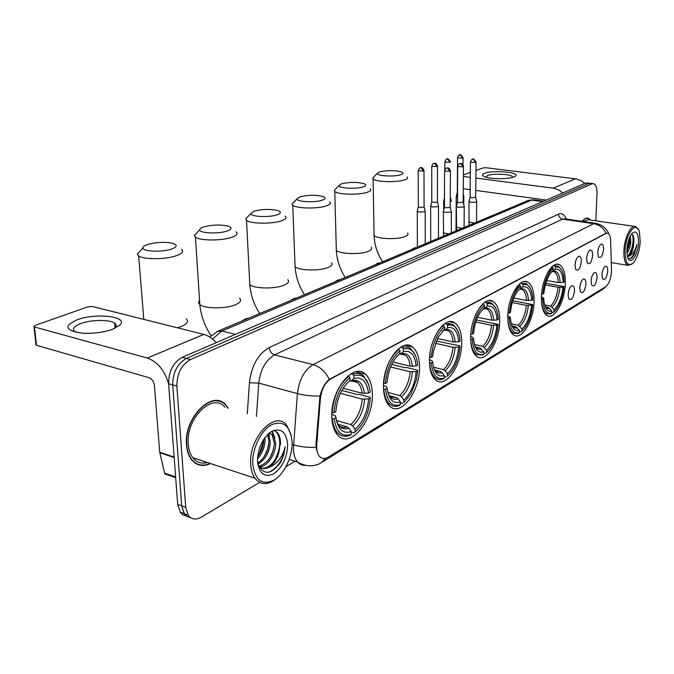 <?xml version="1.0" encoding="UTF-8"?>
<svg xmlns="http://www.w3.org/2000/svg" width="674" height="674" viewBox="0 0 674 674"><rect width="100%" height="100%" fill="white"/><g stroke="black" fill="none" stroke-linecap="round" stroke-linejoin="round"><path stroke-width="1.01" d="M419.514 366.867C419.354 357.237 416.979 350.59 412.404 346.925C401.586 337.447 382.537 363.337 383.481 387.466C383.725 396.312 385.84 402.589 389.825 406.279C401.038 417.214 420.29 390.785 419.514 366.867M534.078 301.362C534.187 291.176 532.047 284.74 527.666 282.061C519.789 277.183 507.825 297.411 507.783 316.392C507.766 326.123 509.78 332.358 513.815 335.096C521.937 340.623 533.918 320.209 534.078 301.362M499.712 321.009C499.737 310.891 497.488 304.345 492.955 301.371C484.21 295.381 470.46 317.218 470.663 337.615C470.73 347.194 472.819 353.505 476.939 356.546C485.971 363.362 499.779 341.271 499.712 321.009M461.724 342.729C461.656 332.788 459.323 326.157 454.714 322.846C444.983 315.381 428.942 339.081 429.464 361.171C429.624 370.473 431.756 376.8 435.867 380.17C445.935 388.729 462.094 364.651 461.724 342.729M372.326 393.843C372.073 384.736 369.756 378.165 365.359 374.146C353.395 361.896 330.319 390.364 331.827 416.995C332.156 425.168 334.161 431.242 337.843 435.227C350.227 449.448 373.657 420.214 372.326 393.843M565.317 283.501C565.503 273.324 563.498 267.022 559.285 264.596C552.174 260.568 541.635 279.407 541.407 297.175C541.306 306.956 543.219 313.09 547.128 315.567C554.449 320.108 564.989 301.143 565.317 283.501M586.591 258.715C586.944 254.486 588.057 251.655 589.919 250.222C591.755 249.624 592.665 251.335 592.665 255.362C591.57 262.523 589.758 265.05 587.231 262.953L586.591 258.715M586.624 258.134L587.155 255.033M575.04 265.093C575.402 260.787 576.54 257.898 578.469 256.423C580.373 255.791 581.325 257.519 581.342 261.613C580.196 269.002 578.309 271.555 575.68 269.28L575.04 265.093M575.057 264.806L575.731 260.939M597.728 252.573C598.091 248.403 599.169 245.631 600.972 244.241C602.733 243.668 603.609 245.37 603.601 249.329C602.539 256.272 600.804 258.774 598.377 256.836L597.728 252.573M591.09 281.1C591.469 276.829 592.598 274.006 594.468 272.616C596.195 272.102 597.054 273.754 597.038 277.587C595.934 284.664 594.156 287.191 591.696 285.169L591.09 281.1M579.817 287.773C580.188 283.425 581.35 280.544 583.288 279.112C585.074 278.573 585.976 280.249 585.967 284.133C584.821 291.429 582.968 293.982 580.407 291.791L579.817 287.773M579.859 287.065L580.449 283.838M568.123 294.681C568.494 290.258 569.69 287.318 571.704 285.843C573.557 285.279 574.492 286.964 574.509 290.907C573.304 298.447 571.367 301.025 568.704 298.649L568.123 294.681M568.148 294.252L568.881 290.292M601.983 274.663C602.362 270.468 603.457 267.696 605.26 266.348C606.929 265.851 607.754 267.494 607.721 271.268C606.667 278.135 604.957 280.637 602.59 278.758L601.983 274.663M611.486 269.886L611.461 271.866C610.821 279.095 608.934 284.007 605.808 286.61L328.137 457.216C324.758 459.188 321.877 458.927 319.51 456.424C317.311 453.779 316.384 449.836 316.738 444.587L320.403 398.528C321.599 389.1 325.087 382.537 330.858 378.822L606.036 233.465L607.855 233.28C609.54 234.072 610.476 236.532 610.652 240.643L611.486 269.886M602.177 272.81L602.278 272.212M591.174 280.013L591.587 277.722M597.804 251.571L598.158 249.456M590.643 220.078L588.301 218.224C586.313 217.618 584.24 218.662 582.092 221.35M228.309 408.208L226.034 405.167C213.102 388.713 183.623 417.29 186.538 445.076C187.001 451.024 188.619 455.843 191.382 459.542C196.471 465.683 202.866 467.023 210.583 463.56M218.511 401.199L217.525 400.685M219.682 401.14L220.6 401.822M589.851 183.218L585.723 183.05L182.25 357.338C173.226 362.477 168.685 371.264 168.626 383.708L177.7 504.396L181.694 505.845L184.145 513.664L185.232 515.012L187.877 516.882L190.456 517.539L186.934 516.385L184.491 514.144L181.694 505.845L172.738 384.896L181.694 505.845L185.712 507.303L188.147 515.138C191.467 519.511 195.848 520.193 201.299 517.185L259.616 482.382M182.25 357.338L186.361 358.442C177.346 363.606 172.805 372.419 172.738 384.896C172.805 372.419 177.346 363.606 186.361 358.442L588.882 183.446L186.361 358.442L190.498 359.554C181.491 364.735 176.95 373.581 176.866 386.084L185.712 507.303M590.508 183.294L593.019 183.614M316.443 449.785L315.963 444.36L319.982 396.034C321.877 388.494 324.994 382.925 329.325 379.327L606.145 233.196C603.356 227.846 599.211 224.669 593.693 223.675L596.364 223.423C605.008 225.672 608.041 231.662 608.673 233.811M286.046 466.602L295.027 461.243M595.799 220.819L596.987 193.977C597.105 188.156 595.993 184.727 593.668 183.69L592.05 183.842L190.498 359.554M196.471 463.931L197.592 464.074M177.7 504.396L180.514 512.678L182.957 514.911L186.471 516.073M484.758 173.269C493.393 169.789 521.246 172.451 515.298 176.259L513.9 176.967C508.643 179.174 492.096 179.242 485.625 177.094C481.843 175.813 481.556 174.541 484.758 173.269M512.484 177.414L512.366 176.664C510.875 174.086 493.098 173.277 487.605 175.51L485.895 177.169M584.83 183.438L581.14 180.666L576.245 178.922L486.097 167.742L483.334 167.877L475.97 170.463M562.773 192.966L558.982 190.085L553.969 188.257L475.886 178.079M463.383 174.886L470.309 172.451M470.258 177.346L463.367 176.453M463.265 188.703L470.14 189.647M475.743 190.413L546.336 200.06M625.11 250.526C625.194 263.012 627.941 267.14 633.349 262.927C637.166 258.201 639.457 251.175 640.233 241.848L639.441 232.1C636.526 219.834 625.699 233.381 625.11 250.526M637.958 228.865L635.607 226.548C630.999 224.4 624.41 237.796 623.913 250.602C623.661 258.824 625 263.736 627.941 265.345L632.069 264.056M630.359 235.883L630.771 242.665C630.19 247.072 628.918 250.703 626.955 253.559M629.718 237.189L629.634 243.424L626.862 251.941M627.89 257.948C629.996 259.667 632.195 258.336 634.504 253.963L636.879 244.477C635.034 251.065 632.372 254.966 628.884 256.162C631.58 253.972 633.231 249.624 633.83 243.129L632.76 248.226C631.336 252.691 629.533 255.353 627.351 256.196M628.884 256.162L627.41 256.432M638.514 242.834C638.497 233.094 636.34 229.935 632.052 233.356C629.179 237.054 627.469 242.429 626.904 249.498L627.452 256.626C629.718 266.457 638.051 255.834 638.514 242.834M633.83 243.129C634.259 237.408 633.434 234.451 631.353 234.249M590.407 220.044L588.267 218.435C586.338 217.845 584.333 218.823 582.243 221.367M634.537 226.388L588.04 219.707L583.221 221.51M636.879 244.477C635.557 251.84 633.231 256.583 629.904 258.715M632.633 234.779C633.872 241.722 632.49 248.664 628.497 255.614M629.078 238.764L626.871 250.29M633.459 236.313L633.391 243.28L632.22 248.731L630.114 253.896M629.558 237.568L629.246 243.247L626.862 251.613M379.597 171.895L377.288 173.412C376.395 175.99 394.383 177.018 400.752 174.718C403.33 173.816 403.608 172.906 401.594 172.005C394.863 170.227 387.533 170.193 379.597 171.895M407.222 176.942C408.2 177.961 407.357 178.93 404.686 179.857C397.104 182.646 375.704 182.014 373.143 178.947L372.705 178.029L374.087 176.639M546.749 280.519L558.249 282.566L563.161 282.448C562.672 272.987 560.086 268.597 555.384 269.288L555.46 267.081L554.592 265.96L553.228 265.733M545.814 283.282L564.003 286.534C562.975 296.467 560.229 304.286 555.764 309.989L553.27 312.357M541.618 303.41C542.427 308.861 544.112 312.323 546.673 313.772L550.793 313.907L551.711 313.14C546.336 314.48 543.32 309.703 542.654 298.818L541.382 298.902M541.584 294.1L542.797 294.016C544.162 281.875 547.625 273.299 553.194 268.294L552.326 267.182L547.145 273.652M552.326 267.182L551.694 267.072M561.459 269.785L558.047 266.095L554.592 265.96M563.161 282.448L564.172 281.875L563.725 276.517C562.386 269.28 559.631 266.137 555.46 267.081M542.654 298.818L543.733 298.194L543.969 301.43C545.114 308.886 547.726 312.07 551.779 310.975L551.711 313.14M553.194 268.294L553.118 270.518L550.768 272.953C547.052 278.118 544.752 284.933 543.876 293.401L542.797 294.016M551.779 310.975L548.282 307.454L545.367 306.889M541.424 296.695L543.733 298.194M552.326 271.209L553.118 270.518M555.384 269.288L551.955 271.58M553.034 312.551L551.736 312.298M553.952 311.784L554.028 309.627C558.805 304.968 561.796 297.47 562.992 287.116L564.003 286.534M544.651 304.985L550.54 306.114L554.028 309.627M562.992 287.116L558.089 287.234L545.35 284.933M341.625 183.775L338.971 185.552C338.171 188.324 356.428 189.335 363.278 186.875C366.268 185.822 366.572 184.769 364.187 183.741C357.262 181.955 349.739 181.963 341.625 183.775M370.228 188.872C371.425 190.043 370.464 191.172 367.355 192.258C359.25 195.216 337.708 194.676 334.767 191.458L334.211 190.405L335.837 188.754M513.832 298.043L526.529 300.461L531.676 300.334C531.045 290.494 528.13 286.012 522.94 286.871L522.999 284.563L522.097 283.392L520.657 283.122M512.83 300.773L532.654 304.564C531.685 314.547 528.888 322.61 524.246 328.752L521.356 331.6M507.851 320.116C508.474 326.898 510.319 331.263 513.394 333.226L518.432 333.478L519.376 332.686C513.445 334.27 510.05 329.401 509.19 318.061L507.783 318.17M507.952 313.157L509.291 313.056C510.665 300.343 514.405 291.294 520.505 285.902L519.603 284.723L513.125 293.173M519.603 284.723L518.904 284.596M530.109 287.899L526.352 283.611L522.097 283.392M531.676 300.334L532.789 299.703L532.603 296.653C531.39 287.478 528.189 283.451 522.999 284.563M509.19 318.061L510.37 317.387L510.403 317.993C511.313 327.572 514.321 331.718 519.427 330.428L519.376 332.686M520.505 285.902L520.454 288.219L517.32 291.572C513.563 297.091 511.28 304.025 510.479 312.382L509.291 313.056M519.427 330.428L515.795 326.713L512.173 325.963M507.808 315.676L510.37 317.387M519.334 289.197L520.454 288.219M522.94 286.871L519.317 289.213M520.901 331.979L519.401 331.667M521.836 331.195L521.895 328.946C527.127 323.933 530.345 316.022 531.542 305.204L532.654 304.564M511.296 323.815L518.272 325.239L521.895 328.946M531.542 305.204L526.402 305.33L512.257 302.601M300.073 196.774L296.981 198.881C296.324 201.846 314.834 202.832 322.206 200.203C325.702 198.948 326.039 197.735 323.208 196.572C316.081 194.786 308.372 194.853 300.073 196.774M329.729 201.888C331.187 203.253 330.091 204.576 326.443 205.848C317.766 208.999 296.113 208.569 292.743 205.199L292.044 204.003L293.965 202.015M477.588 317.286L491.616 320.158L497.033 320.024C496.216 309.77 492.93 305.187 487.176 306.249L487.209 303.839L486.266 302.601L484.749 302.297M476.501 319.956L498.17 324.405C497.286 334.296 494.489 342.535 489.762 349.124L486.274 352.746M470.713 339.435C471.177 347.076 473.123 352.123 476.56 354.583L482.795 355.029L483.755 354.212C477.184 356.091 473.342 351.12 472.247 339.317L470.679 339.426M470.814 334.194L472.306 334.077C473.679 320.74 477.731 311.152 484.454 305.322L483.511 304.075C480.368 306.417 477.605 310.267 475.212 315.634M483.511 304.075L482.744 303.923M495.676 307.993L491.557 302.98L486.266 302.601M497.033 320.024L498.263 319.324C497.404 307.715 493.722 302.55 487.209 303.839M472.247 339.317L473.561 338.559C474.572 348.964 477.976 353.395 483.789 351.853L483.755 354.212M484.454 305.322L484.421 307.74L480.099 312.618C476.476 318.431 474.311 325.34 473.62 333.327L472.306 334.077M483.789 351.853L480.014 347.927L475.499 346.925M470.688 336.587L472.626 337.295L473.561 338.559M482.879 309.105L484.421 307.74M487.176 306.249L484.977 308.195L483.41 308.65M485.516 353.378L483.772 352.991M486.476 352.569L486.51 350.219C492.256 344.802 495.735 336.427 496.949 325.104L498.17 324.405M474.445 344.481L482.752 346.301L486.51 350.219M496.949 325.104L491.54 325.247L475.802 321.978M254.393 211.072L250.787 213.565C250.29 216.742 269.052 217.685 277.014 214.863C281.125 213.372 281.496 211.973 278.126 210.65C270.796 208.889 262.885 209.024 254.393 211.072M285.195 216.16C286.981 217.744 285.725 219.294 281.412 220.811C272.119 224.156 250.366 223.869 246.524 220.373L245.639 219.008L247.914 216.607M437.485 338.508L453.012 341.937L458.724 341.794C457.688 331.103 453.956 326.41 447.544 327.724L447.553 325.197L446.567 323.891L444.966 323.545M436.322 341.078L459.668 345.779L460.03 346.52C459.247 355.965 456.584 364.145 452.027 371.062L447.443 376.143M446.559 330.412L446.407 329.957M429.633 363.016C430.181 370.371 432.16 375.41 435.564 378.122C437.898 379.824 440.493 380.077 443.349 378.881L444.326 378.047C436.996 380.262 432.649 375.216 431.259 362.89L429.507 362.991M429.591 357.523L431.259 357.397C432.632 343.378 437.038 333.192 444.486 326.848L443.5 325.534C438.74 329.123 434.957 335.205 432.152 343.782M430.071 353.007L429.633 357.532M443.5 325.534L442.658 325.348M457.688 330.428L453.206 324.514L446.567 323.891M458.724 341.794L460.089 341.019C458.986 328.904 454.807 323.63 447.553 325.197M431.259 362.89L432.716 362.048C433.989 372.899 437.856 377.415 444.334 375.578L444.326 378.047M444.486 326.848L444.486 329.384L438.049 337.413L433.256 351.887L432.716 356.571L431.259 357.397M444.334 375.578L442.127 372.604L440.408 371.408L434.772 370.06M429.49 359.764L431.798 360.565L432.716 362.048M442.38 331.263L444.486 329.384M447.544 327.724L445.295 329.738L443.677 330.193M446.365 377.052L444.334 376.564M447.342 376.218L447.359 373.758C453.703 367.878 457.486 358.989 458.691 347.11L460.047 346.335M433.525 367.254L443.441 369.605L445.16 370.801L447.359 373.758M458.691 347.11L452.987 347.262L435.455 343.336M203.944 226.852C201.063 227.778 199.647 228.772 199.698 229.851C199.411 233.238 218.418 234.114 227.028 231.081C231.89 229.295 232.311 227.66 228.284 226.178C220.752 224.459 212.639 224.686 203.944 226.852M235.993 231.873C238.2 233.709 236.734 235.538 231.603 237.366C221.636 240.921 199.807 240.812 195.435 237.189L194.323 235.647L197.019 232.732M400.651 347.22L402.336 347.607L403.364 348.997C411.502 347.093 416.262 352.468 417.653 365.131L416.136 365.999C414.83 354.819 410.584 350.042 403.389 351.651L401.097 353.732L399.261 354.145M392.908 362.039L410.095 366.159L416.136 365.999M391.67 364.457L405.209 367.726L406.692 367.524L417.332 370.085L417.678 370.7L416.431 379.513L411.182 393.473L404.198 402.218M403.768 354.735L403.532 354.044M383.792 389.345C384.416 396.253 386.362 401.19 389.631 404.147C392.504 406.565 395.773 406.986 399.446 405.428L400.44 404.569C392.226 407.197 387.264 402.075 385.528 389.193L383.548 389.277M383.582 383.54L385.452 383.43C386.809 368.644 391.636 357.784 399.943 350.842L398.907 349.444C390.17 356.672 385.107 368.055 383.717 383.573M398.907 349.444L397.98 349.233M415.572 355.67L410.761 348.635C408.276 346.849 405.47 346.503 402.336 347.607M385.528 389.193L387.162 388.258C388.738 399.598 393.161 404.173 400.415 401.982L400.44 404.569M399.943 350.842L399.96 353.505C392.639 359.756 388.342 369.428 387.087 382.503L385.452 383.43M403.389 351.651L403.364 348.997M400.415 401.982L398.107 398.831L396.32 397.542L389.252 395.705M383.498 385.562L386.261 386.497L387.162 388.258M397.449 355.771L399.96 353.505M402.816 403.389L400.423 402.766M403.81 402.53L403.785 399.952C410.845 393.532 414.965 384.07 416.161 371.576L417.678 370.7M387.82 392.47L399.707 395.537L401.493 396.817L403.785 399.952M416.161 371.576L410.137 371.736L390.566 366.985M147.935 244.376C144.455 245.496 142.778 246.701 142.905 247.99C142.871 251.604 162.131 252.379 171.457 249.102C177.245 246.954 177.734 245.05 172.906 243.381C165.181 241.747 156.857 242.076 147.935 244.376M181.357 249.254C184.086 251.394 182.368 253.559 176.217 255.766C165.518 259.557 143.613 259.667 138.667 255.943L137.277 254.199L140.478 250.661M350.986 373.758L352.738 374.205L353.816 375.679C363 373.362 368.459 378.839 370.203 392.091L368.501 393.06C366.875 381.366 362.005 376.505 353.884 378.476L350.91 381.012L349.562 380.995M343.1 388.266L362.098 393.237L368.501 393.06M341.794 390.473L357.456 394.593L359.048 394.374L370.018 397.256L370.312 397.946C369.066 412.774 363.985 424.115 355.08 431.983L354.077 432.868L351.247 432.059M356.049 382.15L355.729 381.198M336.048 432.961L337.447 432.649M332.324 418.899C332.998 425.159 334.818 429.869 337.792 433.02C341.33 436.508 345.492 437.215 350.286 435.151L351.297 434.275C342.038 437.401 336.326 432.219 334.178 418.731L331.911 418.781M331.886 412.758L334.001 412.665C335.332 397.028 340.648 385.393 349.966 377.76L348.879 376.269C339.081 384.231 333.504 396.413 332.147 412.833M348.879 376.269L347.868 376.008M368.585 384.315L363.547 375.898C360.455 373.295 356.849 372.73 352.738 374.205M334.178 418.731L336.014 417.678C337.969 429.549 343.041 434.174 351.23 431.554L351.297 434.275M349.966 377.76L350.033 380.566C341.811 387.44 337.084 397.786 335.846 411.62L334.001 412.665M353.884 378.476L353.816 375.679M351.23 431.554L348.82 428.192L346.967 426.802L338.062 424.283M331.819 414.468L335.138 415.58L336.014 417.678M347.439 382.925L350.033 380.566M355.08 431.983L355.021 429.271C362.907 422.219 367.44 412.1 368.611 398.924L370.312 397.946M336.452 420.525L350.766 424.553L352.612 425.926L355.021 429.271M368.611 398.924L362.216 399.101L340.362 393.313M463.198 197.044L463.838 196.37M456.273 196.303L457.503 197.196M450.249 201.922L451.378 201.088M443.703 201.037L444.469 201.838M430.711 205.924L432.447 206.96L437.965 206.657L438.504 205.958M431.756 201.695L433.037 202.402L437.03 202.183L437.418 201.686L437.46 166.335M417.282 210.979L419.001 212.049L424.628 211.729L425.193 210.996M418.327 206.682L419.599 207.415L423.668 207.188L424.072 206.657L423.988 170.758M468.986 201.349L470.806 202.377L476.223 202.074L476.695 201.442M470.064 197.179L471.412 197.878L475.667 197.212L476.071 162.308M456.399 206.252L458.202 207.306L463.72 207.002L464.218 206.328M457.469 202.015L458.817 202.739L463.156 202.04L463.451 166.604M443.374 211.324L445.169 212.411L450.788 212.091L451.31 211.375M444.452 207.028L445.784 207.769L449.844 207.541L450.224 207.028L450.392 171.053M77.005 319.838C95.725 312.61 128.961 316.443 119.964 325.003L112.718 329.215C103.796 332.366 93.905 333.706 83.028 333.242C65.26 330.732 63.246 326.258 77.005 319.838M114.032 328.693L115.144 327.724C116.703 325.997 116.509 324.455 114.563 323.099C109.559 319.366 91.125 319.619 80.77 323.554C73.651 326.368 71.798 329.114 75.21 331.81L76.246 332.383M216.219 342.662C212.394 338.331 208.258 335.585 203.801 334.414L92.507 306.51L87.999 306.813L34.938 325.458L33.97 326.772L34.467 326.974L36.514 345.307L148.903 377.659C151.97 378.931 153.807 381.577 154.43 385.612L159.713 452.229L174.145 457.048M168.643 383.927C164.641 370.355 157.531 361.727 147.32 358.054L34.467 326.974M36.514 345.307L35.933 344.321M166.68 474.572L164.995 473.991L164.608 473.114L159.713 452.229M252.767 464.167C255.05 480.292 262.161 485.609 274.107 480.124C284.504 473.906 292.727 456.087 292.069 441.613C290.283 425.799 283.434 420.172 271.529 424.738C260.897 430.349 251.874 449.086 252.767 464.167M291.227 435.294L286.745 425.302C275.354 409.674 248.453 437.721 250.711 464.361C251.048 470.09 252.455 474.715 254.915 478.22C261.15 485.575 268.757 485.314 277.739 477.428M224.939 407.222C212.925 391.872 185.552 418.411 188.257 444.191C188.686 449.735 190.194 454.234 192.789 457.68C196.656 462.457 201.551 464.074 207.474 462.533M195.511 463.375L196.597 463.602M203.455 463.122L206.185 462.103M227.888 408.082L225.883 405.462C213.077 389.168 183.901 417.45 186.791 444.95C187.246 450.839 188.846 455.616 191.585 459.28C196.505 465.237 202.706 466.619 210.187 463.426M264.848 437.662L265.025 440.349C264.73 447.41 262.22 453.577 257.485 458.842M263.686 439.322L263.694 439.945C263.517 446.028 261.495 451.631 257.62 456.77M268.227 433.904L270.35 441.976C269.642 452.128 265.489 459.508 257.889 464.1M267.544 434.553L269.01 441.571C268.421 451.024 264.629 458.21 257.645 463.122C263.079 475.583 270.779 475.288 280.755 462.254L283.83 454.655L285.11 446.736C282.541 457.065 277.241 463.914 269.204 467.276C276.011 462.305 279.525 454.824 279.752 444.848C279.996 456.18 269.71 470.14 261.571 467.908M269.221 433.045L273.518 435.404L275.708 443.61C275.809 453.745 267.73 466.501 259.709 466.762M269.381 432.919L272.17 434.991L274.369 443.206C273.248 455.27 268.168 462.954 259.136 466.24M269.204 467.276C264.916 469.39 261.335 468.801 258.479 465.515L258.252 465.229M287.663 444.141C286.256 431.975 280.974 427.687 271.833 431.276C262.658 437.755 257.881 447.806 257.51 461.446C259.212 473.797 264.646 477.908 273.804 473.78C282.692 467.116 287.309 457.242 287.663 444.141M217.432 401.022L216.421 400.592M285.11 446.736C283.341 459.323 277.949 467.815 268.926 472.204M273.989 430.307L276.997 432.657C281.429 440.08 280.553 449.482 274.36 460.873M271.791 431.301L273.812 435.825M274.36 443.307C273.905 448.707 272.195 453.888 269.229 458.834M268.353 433.778L268.496 434.292M269.01 442.051L267.426 449.575L264.132 456.787M263.677 440.83L259.086 454.731M274.048 430.29L277.671 432.86C279.803 435.834 280.721 439.81 280.426 444.789M272.153 431.099L274.874 437.999M268.833 433.365L269.549 436.533M606.036 233.465L605.614 233.406M330.858 378.822L330.336 378.687M320.403 398.528L319.628 398.317M316.738 444.587L315.963 444.36M305.179 465.296C302.205 465.507 299.669 464.411 297.554 462.035C295.043 459.053 293.653 454.781 293.384 449.221L297.377 393.599C299.13 379.631 304.353 369.975 313.056 364.617L593.693 223.675L562.478 219.134L274.554 354.903C265.699 360.042 260.434 369.445 258.774 383.102L256.423 416.431M325.904 458.236L320.959 462.853C317.37 465.279 308.262 468.371 297.554 462.035L289.213 459.424M329.325 379.327C325.357 371.526 319.931 366.622 313.056 364.617L274.554 354.903C271.496 353.766 269.735 351.322 269.263 347.565L558.535 214.155C561.863 212.816 564.433 214.45 566.253 219.05M319.982 396.034C311.818 396.202 304.286 395.385 297.377 393.599L258.774 383.102L249.431 382.765C251.52 365.645 258.134 353.909 269.263 347.565M316.022 447.325C307.875 447.646 300.351 446.82 293.468 444.848L292.086 444.427M322.745 461.749L601.722 289.963L605.707 286.677M247.291 413.76L249.431 382.765M592.05 183.842L585.723 183.05M176.866 386.084L168.626 383.708M595.201 223.246L565.25 218.907L562.478 219.134C560.01 218.511 558.695 216.851 558.535 214.155M543.733 201.189L534.305 199.892L531.601 200.085L542.739 201.619M527.59 200.709L531.601 200.085L221.889 331.018L235.462 334.355M216.986 331.566L221.889 331.018L212.512 339.03M553.236 188.147L575.52 178.812M374.019 233.398L374.053 235.378C376.589 239.051 397.652 239.86 405.125 236.532C407.745 235.437 408.57 234.274 407.61 233.052M411.426 249.65L413.87 248.057L416.313 247.585M558.249 282.566C557.979 276.736 556.581 273.13 554.028 271.732L552.966 271.445M545.224 306.704L547.347 308.431L549.832 308.448M560.136 282.659C559.664 274.444 557.373 270.594 553.278 271.117M545.771 307.352L548.282 307.454M552.082 307.1C556.261 302.971 558.889 296.375 559.976 287.335M550.54 306.114C554.525 302.146 557.044 295.861 558.089 287.234M336.267 247.922L336.326 250.265C339.241 254.115 360.438 254.814 368.4 251.292C371.458 250.003 372.393 248.655 371.222 247.24M374.795 265.076L377.465 263.366L380.136 262.826M526.529 300.461C526.2 294.673 524.709 291.008 522.072 289.458L520.69 289.045M511.836 325.491C513.352 327.707 515.206 328.465 517.405 327.766M528.5 300.57C527.885 292.027 525.316 288.084 520.783 288.758M512.67 326.545L515.795 326.713M519.873 326.292C524.448 321.843 527.279 314.893 528.374 305.44M518.272 325.239C522.636 320.976 525.341 314.345 526.402 305.33M294.976 263.82L295.077 266.592C298.413 270.619 319.712 271.175 328.221 267.435C331.802 265.918 332.872 264.351 331.431 262.717M334.7 281.968L337.623 280.123L340.555 279.499M491.616 320.158C491.22 314.463 489.669 310.748 486.973 309.029L484.657 308.422M474.934 346.065C476.703 348.947 478.953 349.941 481.674 349.048M493.68 320.276C492.896 311.38 489.998 307.352 484.977 308.195M476.114 347.658L480.014 347.927M484.404 347.422C489.425 342.619 492.492 335.264 493.595 325.365M482.752 346.301C487.538 341.701 490.47 334.683 491.54 325.247M249.616 281.285L249.784 284.58C253.593 288.758 274.967 289.154 284.066 285.186C288.287 283.383 289.517 281.538 287.747 279.651M290.612 300.537L293.822 298.54L297.057 297.815M453.012 341.937C452.549 336.41 450.957 332.686 448.244 330.774L445.084 329.906M433.921 368.661C435.985 372.436 438.715 373.75 442.127 372.604M455.169 342.072C454.192 332.796 450.898 328.685 445.295 329.738M435.53 370.995L440.408 371.408M445.16 370.801C450.704 365.586 454.032 357.784 455.135 347.396M443.441 369.605C448.732 364.617 451.917 357.169 452.987 347.262M199.555 300.579C198.325 301.96 198.409 303.266 199.807 304.496C204.146 308.81 225.571 308.995 235.31 304.774C240.332 302.626 241.747 300.444 239.565 298.253M241.907 321.051L245.454 318.878L249.043 318.044M410.095 366.159C409.565 360.885 407.972 357.203 405.318 355.097L400.988 353.825M388.098 393.565C390.448 398.545 393.784 400.297 398.107 398.831M412.353 366.302C411.132 356.613 407.382 352.418 401.097 353.732M390.195 396.927L396.32 397.542M401.493 396.817C407.652 391.131 411.283 382.824 412.387 371.888M399.707 395.537C405.588 390.094 409.059 382.158 410.137 371.736M177.414 327.791L181.205 326.519C187.212 323.924 188.863 321.346 186.159 318.81M362.098 393.237C361.517 388.367 359.983 384.795 357.49 382.52L351.55 380.633M336.57 421.073C339.165 427.712 343.251 430.088 348.82 428.192M347.717 382.714L346.815 383.43M364.474 393.405C362.957 383.262 358.652 378.999 351.567 380.625M339.224 425.892C341.507 427.56 344.094 427.872 346.967 426.802M352.612 425.926C359.503 419.691 363.497 410.811 364.583 399.269M350.766 424.553C357.338 418.579 361.154 410.095 362.216 399.101M457.536 157.691L457.536 157.901C458.286 155.753 458.96 154.801 459.558 155.071L460.334 155.012L462.735 158.087L463.089 157.699C461.159 154.801 459.98 153.925 459.558 155.071L459.289 155.163M457.309 192.435L457.536 157.901L462.735 158.087M444.857 161.836L444.857 162.055C445.607 159.864 446.289 158.895 446.904 159.165L447.679 159.115L450.114 162.24L450.485 161.827C448.488 158.887 447.292 158.002 446.904 159.165L446.626 159.258M444.832 169.663L444.857 162.055L450.114 162.24M431.739 166.116L431.748 166.352C432.497 164.111 433.188 163.133 433.82 163.403L434.604 163.344L437.072 166.529L437.46 166.09C435.404 161.313 434.174 164.018 433.82 163.403L433.542 163.496M431.756 201.964L431.748 166.352L437.072 166.529M418.175 170.539L418.183 170.792C419.287 168.273 419.986 167.262 420.281 167.784L421.073 167.733L423.575 170.969L423.988 170.505C421.781 165.703 420.846 168.365 420.281 167.784L420.003 167.877M418.327 206.977L418.183 170.792L423.575 170.969M470.41 162.072L470.41 162.291C471.185 160.092 471.867 159.14 472.449 159.418L473.274 159.35L475.726 162.493L476.071 162.089C474.108 159.131 472.904 158.238 472.449 159.418L472.162 159.519M476.518 222.226L476.686 201.787M468.742 221.99L474.504 223.077M470.064 197.431L470.41 162.291L475.726 162.493M457.705 166.36L457.705 166.596C458.463 164.38 459.154 163.403 459.769 163.664L460.595 163.605L463.089 166.798L463.451 166.368C461.446 161.608 460.19 164.254 459.769 163.664L459.474 163.774M464.116 227.45L464.209 206.699M456.222 227.205L462.035 228.326M457.469 202.284L457.705 166.596L463.089 166.798M444.562 170.8L444.562 171.053C445.32 168.786 446.019 167.792 446.651 168.053L447.485 168.003L450.013 171.247L450.392 170.8C448.353 165.947 447.014 168.677 446.651 168.053L446.356 168.163M451.285 232.85L451.31 211.779M443.273 232.606L443.273 233.036L449.137 233.76M444.452 207.306L444.562 171.053L450.013 171.247M147.32 358.054L203.801 334.414M174.178 457.562L159.797 452.751M164.608 473.114L175.636 476.939M405.369 345.315L412.404 346.925M524.591 281.505L527.666 282.061M488.962 300.596L492.955 301.371M449.448 321.742L454.714 322.846M355.855 371.762L365.359 374.146M556.901 264.191L559.285 264.596M587.079 218.047L588.301 218.224M606.204 286.332L603.82 288.59M188.147 515.138L180.169 512.198M209.808 337.059L218.014 331.111L528.34 200.397L533.269 199.731M513.9 176.967L515.298 176.259M512.366 176.664L512.35 177.456M611.276 262.616L627.941 265.345M586.313 218.157L587.054 218.258M632.22 248.731L632.76 248.226M628.328 247.51L628.825 247.131M377.288 173.412L372.705 178.029M382.579 261.798C377.322 253.719 374.474 244.915 374.053 235.378L373.143 178.947M552.621 271.487L554.028 271.732L552.545 271.512M544.777 313.402L546.673 313.772M553.75 265.371L555.797 265.716M338.971 185.552L334.211 190.405M345.282 277.503C339.864 269.162 336.882 260.08 336.326 250.265L334.767 191.458M520.21 289.112L522.072 289.458L520.067 289.146M511.406 332.804L513.394 333.226M296.981 198.881L292.044 204.003M304.488 294.69C298.919 286.062 295.776 276.702 295.077 266.592L292.743 205.199M484.48 308.54L486.973 309.029L484.261 308.591M474.504 354.12L476.56 354.583M487.791 302.238L491.557 302.98M250.787 213.565L245.639 219.008M259.684 313.562C253.946 304.64 250.652 294.985 249.784 284.58L246.524 220.373M444.882 330.058L448.244 330.774L444.604 330.134M433.466 377.608L435.564 378.122M448.252 323.461L453.206 324.514M199.698 229.851L194.323 235.647M211.114 335.686C204.694 326.157 200.919 315.752 199.807 304.496L195.435 237.189M400.752 354.027L405.318 355.097L400.423 354.12M387.516 403.591L389.631 404.147M142.905 247.99L137.277 254.199M143.789 319.366L138.667 255.943M351.221 380.92L357.49 382.52C355.838 380.717 353.639 380.212 350.91 381.012M335.711 432.422L337.792 433.02M456.012 230.862L456.231 196.682M463.223 194.028L463.779 196.311M463.763 204.677L463.83 196.707M457.284 192.402L456.188 196.623M463.089 157.91L463.03 164.953M443.635 210.313L443.661 201.442M450.35 197.094L451.319 201.02M444.478 197.996L443.618 201.374M430.694 241.528L430.669 206.354M437.443 201.922L438.437 205.89M438.454 238.259L438.504 206.337M431.722 201.922L430.627 206.286M417.391 247.131L417.24 211.434M424.098 206.91L425.117 210.92M425.26 243.819L425.193 211.4M418.293 206.926L417.189 211.366M469.087 225.352L468.944 201.745M475.684 197.423L476.636 201.374M470.031 197.381L468.902 201.678M456.576 230.626L456.349 206.674M463.181 202.267L464.15 206.261M457.435 202.242L456.306 206.606M443.635 236.077L443.332 211.771M450.249 207.28L451.243 211.307M444.419 207.263L443.281 211.703M115.144 327.724L119.964 325.003M114.563 323.099L114.993 327.876M36.017 345.096L33.97 326.772M164.995 473.991L175.695 477.706M192.789 457.68L254.915 478.22M191.062 459.104L191.585 459.28M272.17 434.991L273.518 435.404M276.997 432.657L277.671 432.86"/></g></svg>
